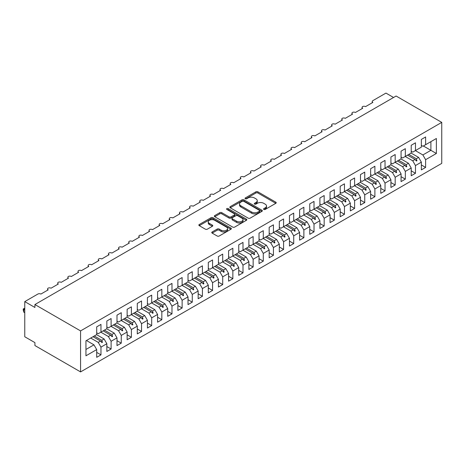 <?xml version="1.0" encoding="UTF-8"?>
<svg xmlns="http://www.w3.org/2000/svg" width="465" height="465" viewBox="0 0 465 465"><rect width="100%" height="100%" fill="white"/><g stroke="black" fill="none" stroke-linecap="round" stroke-linejoin="round"><path stroke-width="0.7" d="M263.829 209.436A0.988 0.57 0 0 0 265.219 209.436L275.803 203.327A1.407 0.814 0 0 0 276.216 202.757A1.407 0.814 0 0 0 275.803 202.182L257.877 191.83A1.407 0.814 0 0 0 255.884 191.83L245.305 197.939A0.988 0.57 0 0 0 245.014 198.34A0.988 0.57 0 0 0 245.305 198.747A0.988 0.57 0 0 0 246.7 198.747L248.066 197.956A4.505 2.604 0 0 1 254.442 197.956L255.936 198.817A4.505 2.604 0 0 1 257.255 200.653A4.505 2.604 0 0 1 255.936 202.496L254.564 203.286A0.988 0.57 0 0 0 254.279 203.687A0.988 0.57 0 0 0 254.564 204.089A0.988 0.57 0 0 0 255.959 204.089L257.331 203.298A4.505 2.604 0 0 1 263.702 203.298L265.195 204.164A4.505 2.604 0 0 1 266.515 206.001A4.505 2.604 0 0 1 265.195 207.843L263.829 208.634A0.988 0.57 0 0 0 263.539 209.035A0.988 0.57 0 0 0 263.829 209.436L263.829 208.634M212.168 231.959A1.407 0.814 0 0 0 211.755 232.535A1.407 0.814 0 0 0 212.168 233.11L217.196 236.017A1.407 0.814 0 0 0 219.189 236.017L230.936 229.233A1.407 0.814 0 0 0 231.349 228.658A1.407 0.814 0 0 0 230.936 228.083L213.017 217.73A1.407 0.814 0 0 0 211.023 217.73L199.27 224.514A1.407 0.814 0 0 0 198.857 225.089A1.407 0.814 0 0 0 199.27 225.665L205.344 229.175A1.407 0.814 0 0 0 207.338 229.175L212.366 226.269A1.407 0.814 0 0 0 212.778 225.694A1.407 0.814 0 0 0 212.366 225.118L209.355 223.38A3.767 2.174 0 0 1 208.25 221.846A3.767 2.174 0 0 1 210.575 219.835A3.767 2.174 0 0 1 214.685 220.305L226.484 227.118A3.767 2.174 0 0 1 227.588 228.658A3.767 2.174 0 0 1 225.263 230.663A3.767 2.174 0 0 1 221.154 230.192L219.189 229.059A1.407 0.814 0 0 0 217.196 229.059L212.168 231.959L212.168 233.11M441.75 122.382L80.573 330.906L80.573 371.907L441.75 163.384L441.75 122.382L396.093 96.022L34.916 304.546L34.916 307.475L24.773 301.616L37.857 294.06A2.151 1.244 180 0 1 40.903 294.06L48.209 289.846A2.151 1.244 0 0 1 47.575 288.963A2.151 1.244 0 0 1 48.11 288.149A2.151 1.244 180 0 1 51.045 288.201L58.352 283.987A2.151 1.244 0 0 1 57.724 283.109A2.151 1.244 0 0 1 58.253 282.29A2.151 1.244 180 0 1 61.194 282.348L68.5 278.128A2.151 1.244 0 0 1 67.867 277.25A2.151 1.244 0 0 1 68.402 276.431A2.151 1.244 180 0 1 71.337 276.489L78.643 272.269A2.151 1.244 0 0 1 78.015 271.391A2.151 1.244 0 0 1 78.544 270.578A2.151 1.244 180 0 1 81.485 270.63L88.792 266.416A2.151 1.244 0 0 1 88.158 265.538A2.151 1.244 0 0 1 88.693 264.719A2.151 1.244 180 0 1 91.628 264.777L98.935 260.557A2.151 1.244 0 0 1 98.307 259.679A2.151 1.244 0 0 1 98.836 258.86A2.151 1.244 180 0 1 101.777 258.918L109.077 254.698A2.151 1.244 0 0 1 108.45 253.82A2.151 1.244 0 0 1 108.984 253.001A2.151 1.244 180 0 1 111.92 253.059L119.226 248.845A2.151 1.244 0 0 1 118.592 247.961A2.151 1.244 0 0 1 119.127 247.148A2.151 1.244 180 0 1 122.068 247.2L129.369 242.986A2.151 1.244 0 0 1 128.741 242.108A2.151 1.244 0 0 1 129.276 241.289A2.151 1.244 180 0 1 132.211 241.347L139.517 237.127A2.151 1.244 0 0 1 138.884 236.249A2.151 1.244 0 0 1 139.419 235.43A2.151 1.244 180 0 1 142.36 235.488L149.66 231.268A2.151 1.244 0 0 1 149.032 230.39A2.151 1.244 0 0 1 149.561 229.571A2.151 1.244 180 0 1 152.503 229.629L159.809 225.415A2.151 1.244 0 0 1 159.175 224.531A2.151 1.244 0 0 1 159.71 223.717A2.151 1.244 180 0 1 162.645 223.77L169.952 219.556A2.151 1.244 0 0 1 169.324 218.678A2.151 1.244 0 0 1 169.853 217.858A2.151 1.244 180 0 1 172.794 217.916L180.1 213.697A2.151 1.244 0 0 1 179.467 212.819A2.151 1.244 0 0 1 180.002 211.999A2.151 1.244 180 0 1 182.937 212.057L190.243 207.838A2.151 1.244 0 0 1 189.615 206.96A2.151 1.244 0 0 1 190.144 206.146A2.151 1.244 180 0 1 193.085 206.198L200.392 201.984A2.151 1.244 0 0 1 199.758 201.107A2.151 1.244 0 0 1 200.293 200.287A2.151 1.244 180 0 1 203.228 200.345L210.535 196.125A2.151 1.244 0 0 1 209.907 195.248A2.151 1.244 0 0 1 210.436 194.428A2.151 1.244 180 0 1 213.377 194.486L220.677 190.266A2.151 1.244 0 0 1 220.05 189.389A2.151 1.244 0 0 1 220.584 188.569A2.151 1.244 180 0 1 223.52 188.627L230.826 184.407A2.151 1.244 0 0 1 230.198 183.53A2.151 1.244 0 0 1 230.727 182.716A2.151 1.244 180 0 1 233.668 182.768L240.969 178.554A2.151 1.244 0 0 1 240.341 177.677A2.151 1.244 0 0 1 240.876 176.857A2.151 1.244 180 0 1 243.811 176.915L251.117 172.695A2.151 1.244 0 0 1 250.484 171.818A2.151 1.244 0 0 1 251.019 170.998A2.151 1.244 180 0 1 253.96 171.056L261.26 166.836A2.151 1.244 0 0 1 260.632 165.959A2.151 1.244 0 0 1 261.161 165.139A2.151 1.244 180 0 1 264.103 165.197L271.409 160.983A2.151 1.244 0 0 1 270.775 160.1A2.151 1.244 0 0 1 271.31 159.286A2.151 1.244 180 0 1 274.251 159.338L281.552 155.124A2.151 1.244 0 0 1 280.924 154.246A2.151 1.244 0 0 1 281.453 153.427A2.151 1.244 180 0 1 284.394 153.485L291.7 149.265A2.151 1.244 0 0 1 291.067 148.387A2.151 1.244 0 0 1 291.602 147.568A2.151 1.244 180 0 1 294.537 147.626L301.843 143.406A2.151 1.244 0 0 1 301.215 142.528A2.151 1.244 0 0 1 301.744 141.709A2.151 1.244 180 0 1 304.685 141.767L311.992 137.553A2.151 1.244 0 0 1 311.358 136.669A2.151 1.244 0 0 1 311.893 135.856A2.151 1.244 180 0 1 314.828 135.908L322.135 131.694A2.151 1.244 0 0 1 321.507 130.816A2.151 1.244 0 0 1 322.036 129.997A2.151 1.244 180 0 1 324.977 130.055L332.283 125.835A2.151 1.244 0 0 1 331.65 124.957A2.151 1.244 0 0 1 332.184 124.138A2.151 1.244 180 0 1 335.12 124.196L342.426 119.976A2.151 1.244 0 0 1 341.798 119.098A2.151 1.244 0 0 1 342.327 118.284A2.151 1.244 180 0 1 345.268 118.337L352.569 114.123A2.151 1.244 0 0 1 351.941 113.245A2.151 1.244 0 0 1 352.476 112.425A2.151 1.244 180 0 1 355.411 112.484L362.717 108.264A2.151 1.244 0 0 1 362.084 107.386A2.151 1.244 0 0 1 362.619 106.566A2.151 1.244 180 0 1 365.56 106.625L372.86 102.405A2.151 1.244 0 0 1 372.233 101.527A2.151 1.244 0 0 1 372.86 100.649L385.95 93.093L393.559 97.487M80.573 330.906L34.916 304.546M248.165 218.137A1.407 0.814 0 0 0 250.158 218.137L261.911 211.348A1.407 0.814 0 0 0 262.324 210.773A1.407 0.814 0 0 0 261.911 210.197L243.986 199.851A1.407 0.814 0 0 0 241.992 199.851L230.245 206.634A1.407 0.814 0 0 0 229.832 207.21A1.407 0.814 0 0 0 230.245 207.785L248.165 218.137M227.199 209.651A0.988 0.57 0 0 1 228.199 209.791L228.199 208.616L246.427 219.143A1.407 0.814 0 0 1 246.839 219.718A1.407 0.814 0 0 1 246.427 220.288L234.674 227.077A1.407 0.814 0 0 1 232.68 227.077L214.754 216.725L214.754 215.574A1.407 0.814 0 0 0 214.342 216.149A1.407 0.814 0 0 0 214.754 216.725M214.754 215.574L219.788 212.674A1.407 0.814 0 0 1 221.776 212.674L229.047 216.87A1.407 0.814 0 0 0 231.041 216.87L234.377 214.946A1.407 0.814 0 0 0 234.79 214.371A1.407 0.814 0 0 0 234.377 213.795L226.804 209.424A0.988 0.57 0 0 1 226.519 209.023A0.988 0.57 0 0 1 227.123 208.494A0.988 0.57 0 0 1 228.199 208.616M96.703 332.835L98.225 333.719L100.963 332.132L100.963 324.401L96.703 326.86L96.703 334.597L85.949 340.804L85.949 355.801L96.703 349.593L93.965 344.844L86.455 340.514M96.703 352.4L100.963 354.865L100.963 347.128L106.845 343.734L104.108 338.991L96.604 334.655M90.716 338.049L98.225 342.385L100.963 347.128M106.845 326.982L108.368 327.86L111.112 326.279L111.112 318.548L106.845 321.007L106.845 328.738L100.963 332.132M106.845 346.547L111.112 349.006L111.112 341.275L116.994 337.875L114.256 333.132L106.747 328.796M100.864 332.196L108.368 336.526L111.112 341.275M116.994 321.123L118.517 322.001L121.255 320.42L121.255 312.689L116.994 315.148L116.994 322.879L111.112 326.279M116.994 340.688L121.255 343.147L121.255 335.416L127.137 332.016L124.399 327.273L116.889 322.937M111.007 326.337L118.517 330.673L121.255 335.416M127.137 315.264L128.66 316.142L131.397 314.561L131.397 306.83L127.137 309.289L127.137 317.025L121.255 320.42M127.137 334.829L131.397 337.288L131.397 329.557L137.285 326.163L134.548 321.414L127.038 317.084M121.156 320.478L128.66 324.814L131.397 329.557M137.285 309.405L138.808 310.289L141.546 308.708L141.546 300.971L137.285 303.436L137.285 311.166L131.397 314.561M137.285 328.97L141.546 331.435L141.546 323.698L147.428 320.304L144.691 315.561L137.181 311.225M131.299 314.619L138.808 318.955L141.546 323.698M147.428 303.552L148.951 304.43L151.689 302.849L151.689 295.118L147.428 297.577L147.428 305.307L141.546 308.708M147.428 323.117L151.689 325.576L151.689 317.845L157.577 314.445L154.833 309.702L147.329 305.366M141.441 308.766L148.951 313.096L151.689 317.845M157.577 297.693L159.1 298.571L161.837 296.99L161.837 289.259L157.577 291.718L157.577 299.448L151.689 302.849M157.577 317.258L161.837 319.717L161.837 311.986L167.72 308.586L164.982 303.843L157.472 299.507M151.59 302.907L159.1 307.243L161.837 311.986M167.72 291.834L169.243 292.712L171.98 291.131L171.98 283.4L167.72 285.859L167.72 293.595L161.837 296.99M167.72 311.399L171.98 313.858L171.98 306.127L177.868 302.732L175.125 297.984L167.621 293.653M161.733 297.048L169.243 301.384L171.98 306.127M177.868 285.981L179.385 286.858L182.129 285.278L182.129 277.541L177.868 280.006L177.868 287.736L171.98 291.131M177.868 305.54L182.129 308.004L182.129 300.268L188.011 296.873L185.273 292.13L177.764 287.794M171.881 291.189L179.385 295.525L182.129 300.268M188.011 280.122L189.534 281L192.272 279.419L192.272 271.688L188.011 274.147L188.011 281.877L182.129 285.278M188.011 299.687L192.272 302.145L192.272 294.415L198.16 291.014L195.416 286.271L187.912 281.935M182.024 285.336L189.534 289.666L192.272 294.415M198.16 274.263L199.677 275.141L202.42 273.56L202.42 265.829L198.16 268.288L198.16 276.018L192.272 279.419M198.16 293.828L202.42 296.286L202.42 288.556L208.303 285.161L205.565 280.412L198.055 276.082M192.173 279.477L199.677 283.813L202.42 288.556M208.303 268.404L209.825 269.287L212.563 267.701L212.563 259.97L208.303 262.429L208.303 270.165L202.42 273.56M208.303 287.969L212.563 290.427L212.563 282.697L218.445 279.302L215.708 274.559L208.204 270.223M202.316 273.618L209.825 277.954L212.563 282.697M218.445 262.551L219.968 263.428L222.712 261.847L222.712 254.111L218.445 256.575L218.445 264.306L212.563 267.701M218.445 282.116L222.712 284.574L222.712 276.844L228.594 273.443L225.856 268.7L218.347 264.364M212.464 267.764L219.968 272.095L222.712 276.844M228.594 256.692L230.117 257.569L232.855 255.988L232.855 248.258L228.594 250.716L228.594 258.447L222.712 261.847M228.594 276.257L232.855 278.715L232.855 270.985L238.737 267.584L235.999 262.841L228.489 258.505M222.607 261.905L230.117 266.242L232.855 270.985M238.737 250.833L240.26 251.71L242.997 250.129L242.997 242.399L238.737 244.857L238.737 252.588L232.855 255.988M238.737 270.398L242.997 272.856L242.997 265.126L248.885 261.731L246.148 256.982L238.638 252.652M232.756 256.046L240.26 260.383L242.997 265.126M248.885 244.974L250.408 245.857L253.146 244.276L253.146 236.54L248.885 239.004L248.885 246.735L242.997 250.129M248.885 264.538L253.146 267.003L253.146 259.267L259.028 255.872L256.291 251.129L248.781 246.793M242.899 250.187L250.408 254.524L253.146 259.267M259.028 239.12L260.551 239.998L263.289 238.417L263.289 230.687L259.028 233.145L259.028 240.876L253.146 244.276M259.028 258.685L263.289 261.144L263.289 253.413L269.177 250.013L266.439 245.27L258.929 240.934M253.041 244.334L260.551 248.665L263.289 253.413M269.177 233.261L270.7 234.139L273.437 232.558L273.437 224.828L269.177 227.286L269.177 235.017L263.289 238.417M269.177 252.826L273.437 255.285L273.437 247.554L279.32 244.154L276.582 239.411L269.072 235.075M263.19 238.475L270.7 242.811L273.437 247.554M279.32 227.402L280.843 228.28L283.58 226.699L283.58 218.969L279.32 221.427L279.32 229.164L273.437 232.558M279.32 246.967L283.58 249.426L283.58 241.695L289.468 238.301L286.725 233.552L279.221 229.222M273.333 232.616L280.843 236.952L283.58 241.695M289.468 221.549L290.991 222.427L293.729 220.846L293.729 213.109L289.468 215.574L289.468 223.305L283.58 226.699M289.468 241.108L293.729 243.573L293.729 235.836L299.611 232.442L296.873 227.699L289.364 223.363M283.481 226.757L290.991 231.093L293.729 235.836M299.611 215.69L301.134 216.568L303.872 214.987L303.872 207.256L299.611 209.715L299.611 217.446L293.729 220.846M299.611 235.255L303.872 237.714L303.872 229.983L309.76 226.583L307.016 221.84L299.512 217.504M293.624 220.904L301.134 225.234L303.872 229.983M309.76 209.831L311.277 210.709L314.02 209.128L314.02 201.397L309.76 203.856L309.76 211.587L303.872 214.987M309.76 229.396L314.02 231.855L314.02 224.124L319.903 220.724L317.165 215.981L309.655 211.645M303.773 215.045L311.277 219.381L314.02 224.124M319.903 203.972L321.425 204.85L324.163 203.269L324.163 195.538L319.903 197.997L319.903 205.733L314.02 209.128M319.903 223.537L324.163 225.996L324.163 218.265L330.051 214.871L327.308 210.122L319.804 205.792M313.916 209.186L321.425 213.522L324.163 218.265M330.051 198.119L331.568 198.997L334.312 197.416L334.312 189.679L330.051 192.144L330.051 199.874L324.163 203.269M330.051 217.678L334.312 220.143L334.312 212.406L340.194 209.012L337.456 204.269L329.947 199.933M324.064 203.327L331.568 207.663L334.312 212.406M340.194 192.26L341.717 193.138L344.455 191.557L344.455 183.826L340.194 186.285L340.194 194.015L334.312 197.416M340.194 211.825L344.455 214.284L344.455 206.553L350.337 203.153L347.599 198.41L340.089 194.074M334.207 197.474L341.717 201.81L344.455 206.553M350.337 186.401L351.86 187.279L354.603 185.698L354.603 177.967L350.337 180.426L350.337 188.156L344.455 191.557M350.337 205.966L354.603 208.425L354.603 200.694L360.485 197.3L357.748 192.551L350.238 188.22M344.356 191.615L351.86 195.951L354.603 200.694M360.485 180.542L362.008 181.426L364.746 179.839L364.746 172.108L360.485 174.573L360.485 182.303L354.603 185.698M360.485 200.107L364.746 202.571L364.746 194.835L370.628 191.441L367.891 186.698L360.381 182.361M354.499 185.756L362.008 190.092L364.746 194.835M370.628 174.689L372.151 175.567L374.889 173.986L374.889 166.255L370.628 168.714L370.628 176.444L364.746 179.839M370.628 194.254L374.889 196.712L374.889 188.982L380.777 185.582L378.039 180.839L370.529 176.502M364.647 179.903L372.151 184.233L374.889 188.982M380.777 168.83L382.3 169.708L385.037 168.127L385.037 160.396L380.777 162.855L380.777 170.585L374.889 173.986M380.777 188.395L385.037 190.853L385.037 183.123L390.92 179.722L388.182 174.98L380.672 170.643M374.79 174.044L382.3 178.38L385.037 183.123M390.92 162.971L392.443 163.849L395.18 162.268L395.18 154.537L390.92 156.996L390.92 164.732L385.037 168.127M390.92 182.536L395.18 184.994L395.18 177.264L401.068 173.869L398.325 169.12L390.821 164.79M384.933 168.185L392.443 172.521L395.18 177.264M401.068 157.112L402.591 157.995L405.329 156.414L405.329 148.678L401.068 151.142L401.068 158.873L395.18 162.268M401.068 176.677L405.329 179.141L405.329 171.405L411.211 168.01L408.473 163.267L400.964 158.931M395.081 162.326L402.591 166.662L405.329 171.405M411.211 151.259L412.734 152.136L415.472 150.555L415.472 142.825L411.211 145.283L411.211 153.014L405.329 156.414M411.211 170.824L415.472 173.282L415.472 165.552L421.36 162.151L421.36 169.882L425.62 167.423L425.62 159.693L436.373 153.485L430.892 150.323L430.892 141.651L436.373 138.489L436.373 153.485M405.224 156.472L412.734 160.803L415.472 165.552M421.36 145.4L422.877 146.277L425.62 144.696L425.62 136.966L421.36 139.424L421.36 147.155L415.472 150.555M421.36 164.965L425.62 167.423M415.373 150.614L422.877 154.95L425.62 159.693M24.773 301.616L24.773 336.765L34.916 342.618L34.916 345.547L80.573 371.907M100.963 354.865L96.703 357.323L96.703 349.593M111.112 349.006L106.845 351.464L106.845 343.734M121.255 343.147L116.994 345.605L116.994 337.875M131.397 337.288L127.137 339.752L127.137 332.016M141.546 331.435L137.285 333.893L137.285 326.163M151.689 325.576L147.428 328.034L147.428 320.304M161.837 319.717L157.577 322.175L157.577 314.445M171.98 313.858L167.72 316.322L167.72 308.586M182.129 308.004L177.868 310.463L177.868 302.732M192.272 302.145L188.011 304.604L188.011 296.873M202.42 296.286L198.16 298.745L198.16 291.014M212.563 290.427L208.303 292.892L208.303 285.161M222.712 284.574L218.445 287.033L218.445 279.302M232.855 278.715L228.594 281.174L228.594 273.443M242.997 272.856L238.737 275.321L238.737 267.584M253.146 267.003L248.885 269.462L248.885 261.731M263.289 261.144L259.028 263.603L259.028 255.872M273.437 255.285L269.177 257.744L269.177 250.013M283.58 249.426L279.32 251.891L279.32 244.154M293.729 243.573L289.468 246.031L289.468 238.301M303.872 237.714L299.611 240.173L299.611 232.442M314.02 231.855L309.76 234.314L309.76 226.583M324.163 225.996L319.903 228.46L319.903 220.724M334.312 220.143L330.051 222.601L330.051 214.871M344.455 214.284L340.194 216.742L340.194 209.012M354.603 208.425L350.337 210.889L350.337 203.153M364.746 202.571L360.485 205.03L360.485 197.3M374.889 196.712L370.628 199.171L370.628 191.441M385.037 190.853L380.777 193.312L380.777 185.582M395.18 184.994L390.92 187.459L390.92 179.722M405.329 179.141L401.068 181.6L401.068 173.869M415.472 173.282L411.211 175.741L411.211 168.01M425.62 144.696L436.373 138.489M101.789 331.655L102.434 331.283M94.285 335.992L101.789 340.328L104.108 338.991M98.225 342.385L100.545 341.048L101.928 342.589L102.434 342.298L101.789 340.328M93.035 336.712L100.545 341.048M111.937 325.802L112.582 325.43M104.427 330.133L111.937 334.469L114.256 333.132M108.368 336.526L110.687 335.189L112.071 336.736L112.582 336.439L111.937 334.469M103.184 330.853L110.687 335.189M122.08 319.943L122.725 319.571M114.57 324.279L122.08 328.61L124.399 327.273M118.517 330.673L120.836 329.33L122.219 330.877L122.725 330.58L122.08 328.61M113.326 324.994L120.836 329.33M132.229 314.084L132.874 313.712M124.719 318.42L132.229 322.757L134.548 321.414M128.66 324.814L130.979 323.471L132.362 325.018L132.874 324.727L132.229 322.757M123.475 319.141L130.979 323.471M142.371 308.231L143.017 307.853M134.862 312.561L142.371 316.898L144.691 315.561M138.808 318.955L141.128 317.618L142.511 319.159L143.017 318.868L142.371 316.898M133.618 313.282L141.128 317.618M152.514 302.372L153.159 302M145.01 306.708L152.514 311.038L154.833 309.702M148.951 313.096L151.27 311.759L152.654 313.305L153.159 313.009L152.514 311.038M143.761 307.423L151.27 311.759M162.663 296.513L163.308 296.141M155.153 300.849L162.663 305.185L164.982 303.843M159.1 307.243L161.419 305.9L162.802 307.446L163.308 307.156L162.663 305.185M153.909 301.57L161.419 305.9M172.806 290.654L173.451 290.282M165.302 294.99L172.806 299.326L175.125 297.984M169.243 301.384L171.562 300.047L172.945 301.587L173.451 301.297L172.806 299.326M164.052 295.711L171.562 300.047M182.954 284.801L183.599 284.429M175.445 289.131L182.954 293.467L185.273 292.13M179.385 295.525L181.71 294.188L183.094 295.728L183.599 295.438L182.954 293.467M174.201 289.852L181.71 294.188M193.097 278.942L193.742 278.57M185.593 283.278L193.097 287.608L195.416 286.271M189.534 289.666L191.853 288.329L193.237 289.875L193.742 289.579L193.097 287.608M184.343 283.993L191.853 288.329M203.246 273.083L203.891 272.711M195.736 277.419L203.246 281.755L205.565 280.412M199.677 283.813L201.996 282.47L203.379 284.016L203.891 283.726L203.246 281.755M194.492 278.14L201.996 282.47M213.389 267.224L214.034 266.852M205.885 271.56L213.389 275.896L215.708 274.559M209.825 277.954L212.145 276.617L213.528 278.157L214.034 277.867L213.389 275.896M204.635 272.281L212.145 276.617M223.537 261.371L224.182 260.999M216.027 265.701L223.537 270.037L225.856 268.7M219.968 272.095L222.287 270.758L223.671 272.304L224.182 272.008L223.537 270.037M214.784 266.422L222.287 270.758M233.68 255.512L234.325 255.14M226.17 259.848L233.68 264.178L235.999 262.841M230.117 266.242L232.436 264.899L233.819 266.445L234.325 266.149L233.68 264.178M224.926 260.563L232.436 264.899M243.829 249.653L244.474 249.281M236.319 253.989L243.829 258.325L246.148 256.982M240.26 260.383L242.579 259.04L243.962 260.586L244.474 260.295L243.829 258.325M235.075 254.71L242.579 259.04M253.971 243.794L254.617 243.422M246.462 248.13L253.971 252.466L256.291 251.129M250.408 254.524L252.728 253.187L254.111 254.727L254.617 254.436L253.971 252.466M245.218 248.851L252.728 253.187M264.114 237.941L264.765 237.569M256.61 242.271L264.114 246.607L266.439 245.27M260.551 248.665L262.87 247.328L264.254 248.874L264.765 248.577L264.114 246.607M255.361 242.992L262.87 247.328M274.263 232.082L274.908 231.71M266.753 236.418L274.263 240.748L276.582 239.411M270.7 242.811L273.019 241.469L274.402 243.015L274.908 242.718L274.263 240.748M265.509 237.138L273.019 241.469M284.406 226.222L285.051 225.851M276.902 230.559L284.406 234.895L286.725 233.552M280.843 236.952L283.162 235.616L284.545 237.156L285.051 236.865L284.406 234.895M275.652 231.279L283.162 235.616M294.554 220.369L295.199 219.992M287.045 224.7L294.554 229.036L296.873 227.699M290.991 231.093L293.31 229.756L294.694 231.297L295.199 231.006L294.554 229.036M285.801 225.42L293.31 229.756M304.697 214.51L305.342 214.138M297.193 218.846L304.697 223.177L307.016 221.84M301.134 225.234L303.453 223.898L304.837 225.444L305.342 225.147L304.697 223.177M295.943 219.561L303.453 223.898M314.846 208.651L315.491 208.279M307.336 212.987L314.846 217.324L317.165 215.981M311.277 219.381L313.596 218.039L314.985 219.585L315.491 219.294L314.846 217.324M306.092 213.708L313.596 218.039M324.989 202.792L325.634 202.42M317.485 207.128L324.989 211.465L327.308 210.122M321.425 213.522L323.745 212.185L325.128 213.726L325.634 213.435L324.989 211.465M316.235 207.849L323.745 212.185M335.137 196.939L335.782 196.567M327.627 201.269L335.137 205.606L337.456 204.269M331.568 207.663L333.887 206.326L335.271 207.872L335.782 207.576L335.137 205.606M326.384 201.99L333.887 206.326M345.28 191.08L345.925 190.708M337.77 195.416L345.28 199.747L347.599 198.41M341.717 201.81L344.036 200.467L345.419 202.013L345.925 201.717L345.28 199.747M336.526 196.131L344.036 200.467M355.429 185.221L356.074 184.849M347.919 189.557L355.429 193.893L357.748 192.551M351.86 195.951L354.179 194.608L355.562 196.154L356.074 195.864L355.429 193.893M346.675 190.278L354.179 194.608M365.571 179.362L366.217 178.99M358.062 183.698L365.571 188.034L367.891 186.698M362.008 190.092L364.327 188.755L365.711 190.295L366.217 190.005L365.571 188.034M356.818 184.419L364.327 188.755M375.72 173.509L376.365 173.137M368.21 177.839L375.72 182.175L378.039 180.839M372.151 184.233L374.47 182.896L375.854 184.442L376.365 184.146L375.72 182.175M366.966 178.56L374.47 182.896M385.863 167.65L386.508 167.278M378.353 171.986L385.863 176.316L388.182 174.98M382.3 178.38L384.619 177.037L386.002 178.583L386.508 178.287L385.863 176.316M377.109 172.701L384.619 177.037M396.006 161.791L396.651 161.419M388.502 166.127L396.006 170.463L398.325 169.12M392.443 172.521L394.762 171.178L396.145 172.724L396.651 172.434L396.006 170.463M387.252 166.848L394.762 171.178M406.154 155.938L406.799 155.56M398.645 160.268L406.154 164.604L408.473 163.267M402.591 166.662L404.91 165.325L406.294 166.865L406.799 166.575L406.154 164.604M397.401 160.989L404.91 165.325M416.297 150.079L416.942 149.707M408.793 154.415L416.297 158.745L418.616 157.408L411.112 153.072M412.734 160.803L415.053 159.466L416.437 161.012L416.942 160.716L416.297 158.745M407.543 155.13L415.053 159.466M418.616 157.408L421.36 162.151M422.877 154.95L430.892 150.323L423.388 145.987M85.949 349.471L93.965 344.844M415.35 159.797L416.942 160.716M405.201 165.656L406.799 166.575M395.058 171.509L396.651 172.434M384.915 177.368L386.508 178.287M374.767 183.227L376.365 184.146M364.624 189.081L366.217 190.005M354.475 194.94L356.074 195.864M344.333 200.799L345.925 201.717M334.184 206.658L335.782 207.576M324.041 212.511L325.634 213.435M313.892 218.37L315.491 219.294M303.75 224.229L305.342 225.147M293.601 230.088L295.199 231.006M283.458 235.941L285.051 236.865M273.315 241.8L274.908 242.718M263.167 247.659L264.765 248.577M253.024 253.518L254.617 254.436M242.875 259.371L244.474 260.295M232.733 265.23L234.325 266.149M222.584 271.089L224.182 272.008M212.441 276.942L214.034 277.867M202.292 282.801L203.891 283.726M192.15 288.66L193.742 289.579M182.001 294.519L183.599 295.438M171.858 300.373L173.451 301.297M161.715 306.232L163.308 307.156M151.567 312.091L153.159 313.009M141.424 317.95L143.017 318.868M131.275 323.803L132.874 324.727M121.133 329.662L122.725 330.58M110.984 335.521L112.582 336.439M100.841 341.374L102.434 342.298M264.219 209.576L265.195 209.012A4.505 2.604 0 0 0 266.515 207.175L266.515 206.001M257.255 200.653L257.255 201.827A4.505 2.604 0 0 1 255.936 203.67L254.96 204.228M275.786 203.339L257.877 193.004A1.407 0.814 0 0 0 255.884 193.004L245.7 198.886M261.894 211.36L243.986 201.025A1.407 0.814 0 0 0 241.992 201.025L230.262 207.797M259.418 211.18A0.988 0.57 0 0 0 259.708 210.773A0.988 0.57 0 0 0 259.418 210.372L243.683 201.287A0.988 0.57 0 0 0 242.294 201.287L240.847 202.124A4.505 2.604 0 0 0 239.527 203.961A4.505 2.604 0 0 0 240.847 205.803L251.606 212.011A4.505 2.604 0 0 0 257.976 212.011L259.418 211.18L259.418 212.348A0.988 0.57 0 0 0 259.708 211.947L259.708 210.773M239.527 203.961L239.527 205.135A4.505 2.604 0 0 0 240.847 206.972L240.847 205.803M259.418 212.348L257.976 213.185A4.505 2.604 0 0 1 251.606 213.185L240.847 206.972M214.778 216.737L219.788 213.842L219.788 212.674M234.79 214.371L234.79 215.539A1.407 0.814 0 0 1 234.377 216.115L231.041 218.039A1.407 0.814 0 0 1 229.047 218.039L221.776 213.842A1.407 0.814 0 0 0 219.788 213.842M228.199 209.791L246.404 220.3M236.592 221.224A3.767 2.174 0 0 0 240.696 221.695A3.767 2.174 0 0 0 243.021 219.689A3.767 2.174 0 0 0 241.916 218.149L237.76 215.748A1.407 0.814 0 0 0 235.767 215.748L232.43 217.672A1.407 0.814 0 0 0 232.023 218.248A1.407 0.814 0 0 0 232.43 218.823L236.592 221.224L236.592 222.398A3.767 2.174 0 0 0 240.696 222.869A3.767 2.174 0 0 0 243.021 220.858L243.021 219.689M232.023 218.248L232.023 219.422A1.407 0.814 0 0 0 232.43 219.997L232.43 218.823M236.592 222.398L232.43 219.997M227.588 228.658L227.588 229.826A3.767 2.174 0 0 1 225.263 231.837A3.767 2.174 0 0 1 221.154 231.367L219.189 230.227A1.407 0.814 0 0 0 217.196 230.227L212.185 233.122M208.25 221.846L208.25 223.014A3.767 2.174 0 0 0 209.355 224.554L209.355 223.38M212.366 225.118L212.366 226.269L209.355 224.554M230.936 228.083L230.936 229.233L213.017 218.905A1.407 0.814 0 0 0 211.023 218.905L199.287 225.676L199.27 224.514M411.699 151.538L411.211 151.817M401.551 157.397L401.068 157.676M391.408 163.25L390.92 163.535M381.259 169.109L380.777 169.388M371.117 174.968L370.628 175.247M360.968 180.827L360.485 181.106M350.825 186.68L350.337 186.965M340.676 192.539L340.194 192.818M330.534 198.398L330.051 198.677M320.391 204.257L319.903 204.536M310.242 210.11L309.76 210.389M300.099 215.969L299.611 216.248M289.951 221.828L289.468 222.107M279.808 227.681L279.32 227.966M269.659 233.54L269.177 233.819M259.517 239.399L259.028 239.678M249.368 245.258L248.885 245.537M239.225 251.112L238.737 251.396M229.076 256.971L228.594 257.25M218.934 262.83L218.445 263.109M208.791 268.689L208.303 268.968M198.642 274.542L198.16 274.827M188.499 280.401L188.011 280.68M178.351 286.26L177.868 286.539M168.208 292.113L167.72 292.398M158.059 297.972L157.577 298.251M147.917 303.831L147.428 304.11M137.768 309.69L137.285 309.969M127.625 315.543L127.137 315.828M117.476 321.402L116.994 321.681M107.334 327.261L106.845 327.54M97.191 333.12L96.703 333.399M24.773 308.708L23.808 309.26L24.773 309.818M23.808 312.189L23.25 310.108L23.25 308.94L23.808 309.26L23.808 312.189L24.773 312.747M23.25 308.94L24.773 308.219M265.195 209.012L265.195 207.843M254.564 204.089L254.564 203.286M255.936 203.67L255.936 202.496M245.305 198.747L245.305 197.939M255.884 193.004L255.884 191.83M257.877 193.004L257.877 191.83M275.803 203.327L275.803 202.182M230.245 207.785L230.245 206.634M241.992 201.025L241.992 199.851M243.986 201.025L243.986 199.851M261.911 211.348L261.911 210.197M251.606 213.185L251.606 212.011M257.976 213.185L257.976 212.011M221.776 213.842L221.776 212.674M229.047 218.039L229.047 216.87M231.041 218.039L231.041 216.87M234.377 216.115L234.377 214.946M246.427 220.288L246.427 219.143M217.196 230.227L217.196 229.059M219.189 230.227L219.189 229.059M221.154 231.367L221.154 230.192M211.023 218.905L211.023 217.73M213.017 218.905L213.017 217.73M372.233 102.771L372.233 101.527M362.084 108.63L362.084 107.386M351.941 114.483L351.941 113.245M341.798 120.342L341.798 119.098M331.65 126.201L331.65 124.957M321.507 132.06L321.507 130.816M311.358 137.913L311.358 136.669M301.215 143.772L301.215 142.528M291.067 149.631L291.067 148.387M280.924 155.484L280.924 154.246M270.775 161.343L270.775 160.1M260.632 167.202L260.632 165.959M250.484 173.061L250.484 171.818M240.341 178.915L240.341 177.677M230.198 184.774L230.198 183.53M220.05 190.633L220.05 189.389M209.907 196.492L209.907 195.248M199.758 202.345L199.758 201.107M189.615 208.204L189.615 206.96M179.467 214.063L179.467 212.819M169.324 219.916L169.324 218.678M159.175 225.775L159.175 224.531M149.032 231.634L149.032 230.39M138.884 237.493L138.884 236.249M128.741 243.346L128.741 242.108M118.592 249.205L118.592 247.961M108.45 255.064L108.45 253.82M98.307 260.923L98.307 259.679M88.158 266.776L88.158 265.538M78.015 272.635L78.015 271.391M67.867 278.494L67.867 277.25M57.724 284.353L57.724 283.109M47.575 290.207L47.575 288.963"/></g></svg>
